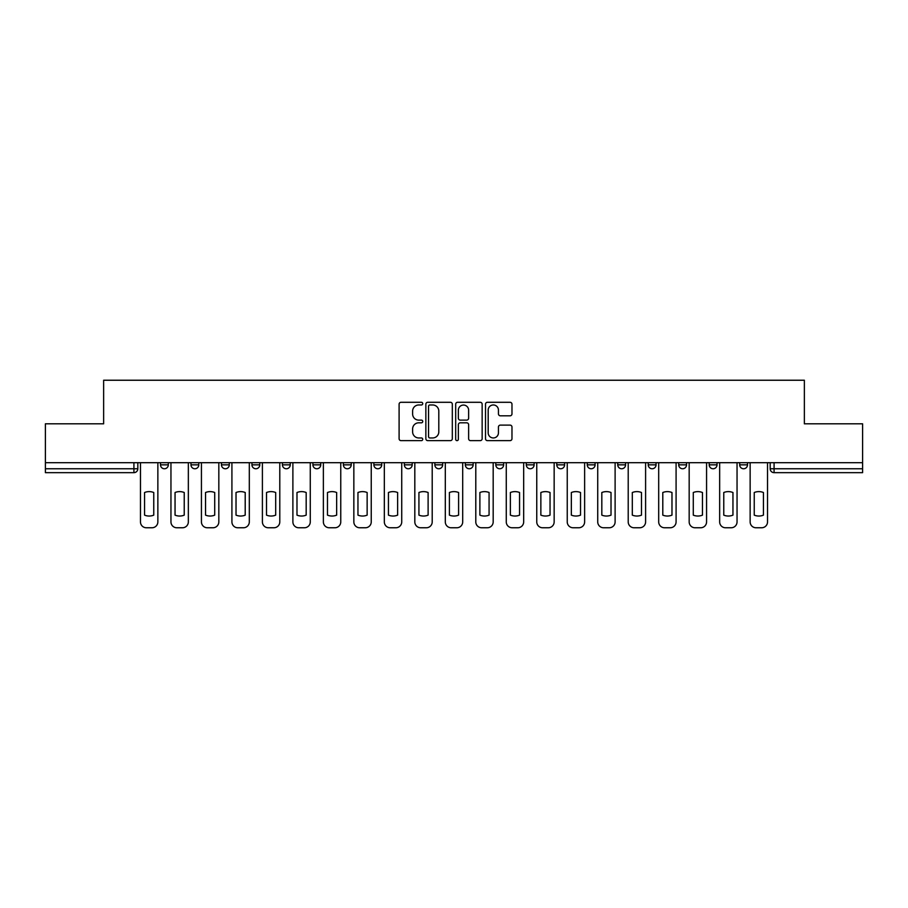 <?xml version="1.0" encoding="UTF-8"?>
<svg xmlns="http://www.w3.org/2000/svg" width="908" height="908" viewBox="0 0 908 908"><rect width="100%" height="100%" fill="white"/><g stroke="black" fill="none" stroke-linecap="round" stroke-linejoin="round"><path stroke-width="1.36" d="M422.731 403.629A1.339 1.339 0 0 0 421.391 402.289L401.018 402.289A1.918 1.918 0 0 0 399.1 404.196L399.1 438.723A1.918 1.918 0 0 0 401.018 440.641L421.391 440.641A1.339 1.339 0 0 0 422.731 439.302A1.339 1.339 0 0 0 421.391 437.962L418.758 437.962A6.14 6.14 0 0 1 412.618 431.822L412.618 428.951A6.14 6.14 0 0 1 418.758 422.81L421.391 422.81A1.339 1.339 0 0 0 422.731 421.46A1.339 1.339 0 0 0 421.391 420.12L418.758 420.12A6.14 6.14 0 0 1 412.618 413.98L412.618 411.108A6.14 6.14 0 0 1 418.758 404.968L421.391 404.968A1.339 1.339 0 0 0 422.731 403.629M495.813 462.694L495.813 464.851L503.634 464.851A3.904 3.904 0 0 1 499.729 468.755A3.904 3.904 0 0 1 495.813 464.851L495.813 462.694M404.366 462.694L404.366 464.851L412.187 464.851A3.904 3.904 0 0 1 408.271 468.755A3.904 3.904 0 0 1 404.366 464.851L404.366 462.694M343.394 462.694L343.394 464.851L351.214 464.851A3.904 3.904 0 0 1 347.31 468.755A3.904 3.904 0 0 1 343.394 464.851L343.394 462.694M312.919 462.694L312.919 464.851L320.728 464.851A3.904 3.904 0 0 1 316.824 468.755A3.904 3.904 0 0 1 312.919 464.851L312.919 462.694M251.947 462.694L251.947 464.851L259.767 464.851A3.904 3.904 0 0 1 255.852 468.755A3.904 3.904 0 0 1 251.947 464.851L251.947 462.694M510.058 415.807A1.918 1.918 0 0 0 511.976 413.889L511.976 404.196A1.918 1.918 0 0 0 510.058 402.289L487.426 402.289A1.918 1.918 0 0 0 485.508 404.196L485.508 438.723A1.918 1.918 0 0 0 487.426 440.641L510.058 440.641A1.918 1.918 0 0 0 511.976 438.723L511.976 427.032A1.918 1.918 0 0 0 510.058 425.114L500.365 425.114A1.918 1.918 0 0 0 498.447 427.032L498.447 432.832A5.13 5.13 0 0 1 493.316 437.962A5.13 5.13 0 0 1 488.186 432.832L488.186 410.098A5.13 5.13 0 0 1 493.316 404.968A5.13 5.13 0 0 1 498.447 410.098L498.447 413.889A1.918 1.918 0 0 0 500.365 415.807L510.058 415.807M45.4 462.694L45.4 423.809L103.637 423.809L103.637 380.236L804.363 380.236L804.363 423.809L862.6 423.809L862.6 462.694L45.4 462.694L45.4 468.755L137.823 468.755L137.823 462.694L137.823 468.755A3.904 3.904 0 0 1 133.919 472.659L45.4 472.659L45.4 468.755M452.32 404.196A1.918 1.918 0 0 0 450.402 402.289L427.77 402.289A1.918 1.918 0 0 0 425.852 404.196L425.852 438.723A1.918 1.918 0 0 0 427.77 440.641L450.402 440.641A1.918 1.918 0 0 0 452.32 438.723L452.32 404.196M457.598 402.289L480.23 402.289A1.918 1.918 0 0 1 482.148 404.196L482.148 438.723A1.918 1.918 0 0 1 480.23 440.641L470.548 440.641A1.918 1.918 0 0 1 468.63 438.723L468.63 424.728A1.918 1.918 0 0 0 466.712 422.81L460.277 422.81A1.918 1.918 0 0 0 458.358 424.728L458.358 439.302A1.339 1.339 0 0 1 457.019 440.641A1.339 1.339 0 0 1 455.68 439.302L455.68 404.196A1.918 1.918 0 0 1 457.598 402.289M770.177 462.694L770.177 468.755L862.6 468.755L862.6 472.659L774.081 472.659A3.904 3.904 0 0 1 770.177 468.755L770.177 462.694M862.6 462.694L862.6 468.755M739.691 462.694L739.691 464.851L747.5 464.851L747.5 462.694L747.5 464.851A3.904 3.904 0 0 1 743.595 468.755A3.904 3.904 0 0 1 739.691 464.851A3.904 3.904 0 0 0 743.595 468.755M717.025 464.851L717.025 462.694L717.025 464.851A3.904 3.904 0 0 1 713.109 468.755A3.904 3.904 0 0 1 709.205 464.851L717.025 464.851A3.904 3.904 0 0 1 713.109 468.755M709.205 462.694L709.205 464.851M686.539 462.694L686.539 464.851A3.904 3.904 0 0 1 682.623 468.755A3.904 3.904 0 0 1 678.719 464.851L686.539 464.851A3.904 3.904 0 0 1 682.623 468.755M678.719 462.694L678.719 464.851M656.053 462.694L656.053 464.851A3.904 3.904 0 0 1 652.148 468.755A3.904 3.904 0 0 1 648.233 464.851L656.053 464.851M648.233 462.694L648.233 464.851M625.567 462.694L625.567 464.851A3.904 3.904 0 0 1 621.662 468.755A3.904 3.904 0 0 1 617.758 464.851L625.567 464.851M617.758 462.694L617.758 464.851M595.08 462.694L595.08 464.851A3.904 3.904 0 0 1 591.176 468.755A3.904 3.904 0 0 1 587.272 464.851L595.08 464.851M587.272 462.694L587.272 464.851M564.606 462.694L564.606 464.851A3.904 3.904 0 0 1 560.69 468.755A3.904 3.904 0 0 1 556.786 464.851A3.904 3.904 0 0 0 560.69 468.755M556.786 462.694L556.786 464.851L564.606 464.851M534.12 462.694L534.12 464.851A3.904 3.904 0 0 1 530.204 468.755A3.904 3.904 0 0 1 526.299 464.851A3.904 3.904 0 0 0 530.204 468.755M526.299 462.694L526.299 464.851L534.12 464.851M503.634 462.694L503.634 464.851A3.904 3.904 0 0 1 499.729 468.755M473.147 462.694L473.147 464.851A3.904 3.904 0 0 1 469.243 468.755A3.904 3.904 0 0 1 465.339 464.851L473.147 464.851M465.339 462.694L465.339 464.851M442.661 462.694L442.661 464.851A3.904 3.904 0 0 1 438.757 468.755A3.904 3.904 0 0 1 434.853 464.851L442.661 464.851L442.661 462.694M434.853 462.694L434.853 464.851M412.187 462.694L412.187 464.851M381.701 462.694L381.701 464.851A3.904 3.904 0 0 1 377.796 468.755A3.904 3.904 0 0 1 373.88 464.851L381.701 464.851L381.701 462.694M373.88 462.694L373.88 464.851M351.214 462.694L351.214 464.851L351.214 462.694M320.728 464.851L320.728 462.694L320.728 464.851A3.904 3.904 0 0 1 316.824 468.755M290.242 462.694L290.242 464.851A3.904 3.904 0 0 1 286.338 468.755A3.904 3.904 0 0 1 282.433 464.851A3.904 3.904 0 0 0 286.338 468.755A3.904 3.904 0 0 0 290.242 464.851L290.242 462.694M282.433 462.694L282.433 464.851L290.242 464.851M259.767 462.694L259.767 464.851M229.281 462.694L229.281 464.851A3.904 3.904 0 0 1 225.377 468.755A3.904 3.904 0 0 1 221.461 464.851A3.904 3.904 0 0 0 225.377 468.755A3.904 3.904 0 0 0 229.281 464.851L221.461 464.851L221.461 462.694M190.975 462.694L190.975 464.851L198.795 464.851L198.795 462.694L198.795 464.851A3.904 3.904 0 0 1 194.891 468.755A3.904 3.904 0 0 1 190.975 464.851A3.904 3.904 0 0 0 194.891 468.755M160.5 462.694L160.5 464.851L168.309 464.851L168.309 462.694L168.309 464.851A3.904 3.904 0 0 1 164.405 468.755A3.904 3.904 0 0 1 160.5 464.851A3.904 3.904 0 0 0 164.405 468.755M133.919 462.694L133.919 472.659A3.904 3.904 0 0 0 137.823 468.755M429.881 404.968A1.339 1.339 0 0 0 428.542 406.307L428.542 436.612A1.339 1.339 0 0 0 429.881 437.962L432.662 437.962A6.14 6.14 0 0 0 438.802 431.822L438.802 411.108A6.14 6.14 0 0 0 432.662 404.968L429.881 404.968M468.63 410.2A5.13 5.13 0 0 0 463.5 405.07A5.13 5.13 0 0 0 458.358 410.2L458.358 418.202A1.918 1.918 0 0 0 460.277 420.12L466.712 420.12A1.918 1.918 0 0 0 468.63 418.202L468.63 410.2M144.565 492.511L144.565 515.142A12.213 12.213 0 0 0 153.758 515.142L153.758 492.511A12.213 12.213 0 0 0 144.565 492.511M140.468 462.694L140.468 521.907A5.857 5.857 0 0 0 146.324 527.764L151.999 527.764A5.857 5.857 0 0 0 157.856 521.907L157.856 462.694M175.051 492.511L175.051 515.142A12.213 12.213 0 0 0 184.233 515.142L184.233 492.511A12.213 12.213 0 0 0 175.051 492.511M170.954 462.694L170.954 521.907A5.857 5.857 0 0 0 176.81 527.764L182.474 527.764A5.857 5.857 0 0 0 188.342 521.907L188.342 462.694M205.537 492.511L205.537 515.142A12.213 12.213 0 0 0 214.719 515.142L214.719 492.511A12.213 12.213 0 0 0 205.537 492.511M201.428 462.694L201.428 521.907A5.857 5.857 0 0 0 207.296 527.764L212.96 527.764A5.857 5.857 0 0 0 218.828 521.907L218.828 462.694M236.023 492.511L236.023 515.142A12.213 12.213 0 0 0 245.205 515.142L245.205 492.511A12.213 12.213 0 0 0 236.023 492.511M231.915 462.694L231.915 521.907A5.857 5.857 0 0 0 237.782 527.764L243.446 527.764A5.857 5.857 0 0 0 249.314 521.907L249.314 462.694M266.509 492.511L266.509 515.142A12.213 12.213 0 0 0 275.692 515.142L275.692 492.511A12.213 12.213 0 0 0 266.509 492.511M262.401 462.694L262.401 521.907A5.857 5.857 0 0 0 268.269 527.764L273.932 527.764A5.857 5.857 0 0 0 279.789 521.907L279.789 462.694M296.984 492.511L296.984 515.142A12.213 12.213 0 0 0 306.178 515.142L306.178 492.511A12.213 12.213 0 0 0 296.984 492.511M292.887 462.694L292.887 521.907A5.857 5.857 0 0 0 298.743 527.764L304.418 527.764A5.857 5.857 0 0 0 310.275 521.907L310.275 462.694M327.47 492.511L327.47 515.142A12.213 12.213 0 0 0 336.652 515.142L336.652 492.511A12.213 12.213 0 0 0 327.47 492.511M323.373 462.694L323.373 521.907A5.857 5.857 0 0 0 329.229 527.764L334.893 527.764A5.857 5.857 0 0 0 340.761 521.907L340.761 462.694M357.956 492.511L357.956 515.142A12.213 12.213 0 0 0 367.138 515.142L367.138 492.511A12.213 12.213 0 0 0 357.956 492.511M353.848 462.694L353.848 521.907A5.857 5.857 0 0 0 359.716 527.764L365.379 527.764A5.857 5.857 0 0 0 371.247 521.907L371.247 462.694M388.442 492.511L388.442 515.142A12.213 12.213 0 0 0 397.625 515.142L397.625 492.511A12.213 12.213 0 0 0 388.442 492.511M384.334 462.694L384.334 521.907A5.857 5.857 0 0 0 390.202 527.764L395.865 527.764A5.857 5.857 0 0 0 401.733 521.907L401.733 462.694M418.929 492.511L418.929 515.142A12.213 12.213 0 0 0 428.111 515.142L428.111 492.511A12.213 12.213 0 0 0 418.929 492.511M414.82 462.694L414.82 521.907A5.857 5.857 0 0 0 420.688 527.764L426.351 527.764A5.857 5.857 0 0 0 432.208 521.907L432.208 462.694M449.403 492.511L449.403 515.142A12.213 12.213 0 0 0 458.597 515.142L458.597 492.511A12.213 12.213 0 0 0 449.403 492.511M445.306 462.694L445.306 521.907A5.857 5.857 0 0 0 451.163 527.764L456.837 527.764A5.857 5.857 0 0 0 462.694 521.907L462.694 462.694M479.889 492.511L479.889 515.142A12.213 12.213 0 0 0 489.071 515.142L489.071 492.511A12.213 12.213 0 0 0 479.889 492.511M475.792 462.694L475.792 521.907A5.857 5.857 0 0 0 481.649 527.764L487.312 527.764A5.857 5.857 0 0 0 493.18 521.907L493.18 462.694M510.375 492.511L510.375 515.142A12.213 12.213 0 0 0 519.558 515.142L519.558 492.511A12.213 12.213 0 0 0 510.375 492.511M506.267 462.694L506.267 521.907A5.857 5.857 0 0 0 512.135 527.764L517.798 527.764A5.857 5.857 0 0 0 523.666 521.907L523.666 462.694M540.862 492.511L540.862 515.142A12.213 12.213 0 0 0 550.044 515.142L550.044 492.511A12.213 12.213 0 0 0 540.862 492.511M536.753 462.694L536.753 521.907A5.857 5.857 0 0 0 542.621 527.764L548.284 527.764A5.857 5.857 0 0 0 554.152 521.907L554.152 462.694M571.348 492.511L571.348 515.142A12.213 12.213 0 0 0 580.53 515.142L580.53 492.511A12.213 12.213 0 0 0 571.348 492.511M567.239 462.694L567.239 521.907A5.857 5.857 0 0 0 573.107 527.764L578.771 527.764A5.857 5.857 0 0 0 584.627 521.907L584.627 462.694M601.822 492.511L601.822 515.142A12.213 12.213 0 0 0 611.016 515.142L611.016 492.511A12.213 12.213 0 0 0 601.822 492.511M597.725 462.694L597.725 521.907A5.857 5.857 0 0 0 603.582 527.764L609.257 527.764A5.857 5.857 0 0 0 615.113 521.907L615.113 462.694M632.308 492.511L632.308 515.142A12.213 12.213 0 0 0 641.491 515.142L641.491 492.511A12.213 12.213 0 0 0 632.308 492.511M628.211 462.694L628.211 521.907A5.857 5.857 0 0 0 634.068 527.764L639.731 527.764A5.857 5.857 0 0 0 645.599 521.907L645.599 462.694M662.795 492.511L662.795 515.142A12.213 12.213 0 0 0 671.977 515.142L671.977 492.511A12.213 12.213 0 0 0 662.795 492.511M658.686 462.694L658.686 521.907A5.857 5.857 0 0 0 664.554 527.764L670.217 527.764A5.857 5.857 0 0 0 676.085 521.907L676.085 462.694M693.281 492.511L693.281 515.142A12.213 12.213 0 0 0 702.463 515.142L702.463 492.511A12.213 12.213 0 0 0 693.281 492.511M689.172 462.694L689.172 521.907A5.857 5.857 0 0 0 695.04 527.764L700.704 527.764A5.857 5.857 0 0 0 706.572 521.907L706.572 462.694M723.767 492.511L723.767 515.142A12.213 12.213 0 0 0 732.949 515.142L732.949 492.511A12.213 12.213 0 0 0 723.767 492.511M719.658 462.694L719.658 521.907A5.857 5.857 0 0 0 725.526 527.764L731.19 527.764A5.857 5.857 0 0 0 737.046 521.907L737.046 462.694M754.242 492.511L754.242 515.142A12.213 12.213 0 0 0 763.435 515.142L763.435 492.511A12.213 12.213 0 0 0 754.242 492.511M750.144 462.694L750.144 521.907A5.857 5.857 0 0 0 756.001 527.764L761.676 527.764A5.857 5.857 0 0 0 767.532 521.907L767.532 462.694M774.081 462.694L774.081 472.659"/></g></svg>

